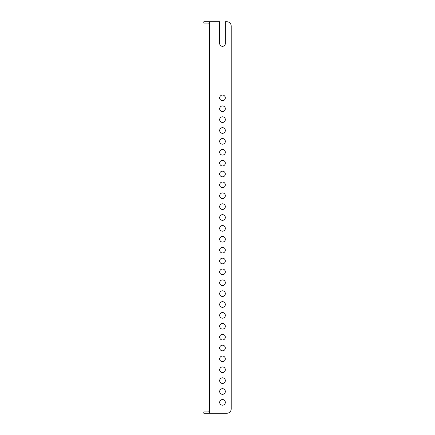 <?xml version="1.0" encoding="UTF-8"?>
<svg xmlns="http://www.w3.org/2000/svg" width="435" height="435" viewBox="0 0 435 435"><rect width="100%" height="100%" fill="white"/><g stroke="black" fill="none" stroke-linecap="round" stroke-linejoin="round"><path stroke-width="0.65" d="M226.852 21.75L225.33 21.75L226.852 21.75A4.35 4.35 0 0 1 231.202 26.1L231.202 408.9L231.202 26.1M219.675 97.875A2.827 2.827 0 0 0 223.916 100.322A2.827 2.827 0 0 0 223.916 95.428A2.827 2.827 0 0 0 219.675 97.875M219.675 108.75A2.827 2.827 0 0 0 223.916 111.197A2.827 2.827 0 0 0 223.916 106.303A2.827 2.827 0 0 0 219.675 108.75M219.675 119.625A2.827 2.827 0 0 0 223.916 122.072A2.827 2.827 0 0 0 223.916 117.178A2.827 2.827 0 0 0 219.675 119.625M219.675 130.5A2.827 2.827 0 0 0 223.916 132.947A2.827 2.827 0 0 0 223.916 128.053A2.827 2.827 0 0 0 219.675 130.5M219.675 141.375A2.827 2.827 0 0 0 223.916 143.822A2.827 2.827 0 0 0 223.916 138.928A2.827 2.827 0 0 0 219.675 141.375M219.675 152.25A2.827 2.827 0 0 0 223.916 154.697A2.827 2.827 0 0 0 223.916 149.803A2.827 2.827 0 0 0 219.675 152.25M219.675 163.125A2.827 2.827 0 0 0 223.916 165.572A2.827 2.827 0 0 0 223.916 160.678A2.827 2.827 0 0 0 219.675 163.125M219.675 174A2.827 2.827 0 0 0 223.916 176.447A2.827 2.827 0 0 0 223.916 171.553A2.827 2.827 0 0 0 219.675 174M219.675 184.875A2.827 2.827 0 0 0 223.916 187.322A2.827 2.827 0 0 0 223.916 182.428A2.827 2.827 0 0 0 219.675 184.875M219.675 195.75A2.827 2.827 0 0 0 223.916 198.197A2.827 2.827 0 0 0 223.916 193.303A2.827 2.827 0 0 0 219.675 195.75M219.675 206.625A2.827 2.827 0 0 0 223.916 209.072A2.827 2.827 0 0 0 223.916 204.178A2.827 2.827 0 0 0 219.675 206.625M219.675 217.5A2.827 2.827 0 0 0 223.916 219.947A2.827 2.827 0 0 0 223.916 215.053A2.827 2.827 0 0 0 219.675 217.5M219.675 228.375A2.827 2.827 0 0 0 223.916 230.822A2.827 2.827 0 0 0 223.916 225.928A2.827 2.827 0 0 0 219.675 228.375M219.675 239.25A2.827 2.827 0 0 0 223.916 241.697A2.827 2.827 0 0 0 223.916 236.803A2.827 2.827 0 0 0 219.675 239.25M219.675 250.125A2.827 2.827 0 0 0 223.916 252.572A2.827 2.827 0 0 0 223.916 247.678A2.827 2.827 0 0 0 219.675 250.125M219.675 261A2.827 2.827 0 0 0 223.916 263.447A2.827 2.827 0 0 0 223.916 258.553A2.827 2.827 0 0 0 219.675 261M219.675 271.875A2.827 2.827 0 0 0 223.916 274.322A2.827 2.827 0 0 0 223.916 269.428A2.827 2.827 0 0 0 219.675 271.875M219.675 282.75A2.827 2.827 0 0 0 223.916 285.197A2.827 2.827 0 0 0 223.916 280.303A2.827 2.827 0 0 0 219.675 282.75M219.675 293.625A2.827 2.827 0 0 0 223.916 296.072A2.827 2.827 0 0 0 223.916 291.178A2.827 2.827 0 0 0 219.675 293.625M219.675 304.5A2.827 2.827 0 0 0 223.916 306.947A2.827 2.827 0 0 0 223.916 302.053A2.827 2.827 0 0 0 219.675 304.5M219.675 315.375A2.827 2.827 0 0 0 223.916 317.822A2.827 2.827 0 0 0 223.916 312.928A2.827 2.827 0 0 0 219.675 315.375M219.675 326.25A2.827 2.827 0 0 0 223.916 328.697A2.827 2.827 0 0 0 223.916 323.803A2.827 2.827 0 0 0 219.675 326.25M219.675 337.125A2.827 2.827 0 0 0 223.916 339.572A2.827 2.827 0 0 0 223.916 334.678A2.827 2.827 0 0 0 219.675 337.125M219.675 348A2.827 2.827 0 0 0 223.916 350.447A2.827 2.827 0 0 0 223.916 345.553A2.827 2.827 0 0 0 219.675 348M219.675 358.875A2.827 2.827 0 0 0 223.916 361.322A2.827 2.827 0 0 0 223.916 356.428A2.827 2.827 0 0 0 219.675 358.875M219.675 369.75A2.827 2.827 0 0 0 223.916 372.197A2.827 2.827 0 0 0 223.916 367.303A2.827 2.827 0 0 0 219.675 369.75M219.675 380.625A2.827 2.827 0 0 0 223.916 383.072A2.827 2.827 0 0 0 223.916 378.178A2.827 2.827 0 0 0 219.675 380.625M209.452 23.925L208.582 23.055L203.797 23.055L203.797 21.75L209.452 21.75L209.452 413.25L226.852 413.25A4.35 4.35 0 0 0 231.202 408.9M209.452 21.75L219.675 21.75L219.675 43.5A2.827 2.827 0 0 0 222.502 46.328A2.827 2.827 0 0 0 225.33 43.5L225.33 21.75M209.452 411.075L208.582 411.945L203.797 411.945L203.797 413.25L209.452 413.25M219.675 402.375A2.827 2.827 0 0 0 223.916 404.822A2.827 2.827 0 0 0 223.916 399.928A2.827 2.827 0 0 0 219.675 402.375M219.675 391.5A2.827 2.827 0 0 0 223.916 393.947A2.827 2.827 0 0 0 223.916 389.053A2.827 2.827 0 0 0 219.675 391.5M226.852 413.25L211.627 413.25M219.675 43.5A2.827 2.827 0 0 0 222.502 46.328A2.827 2.827 0 0 0 225.33 43.5"/></g></svg>
